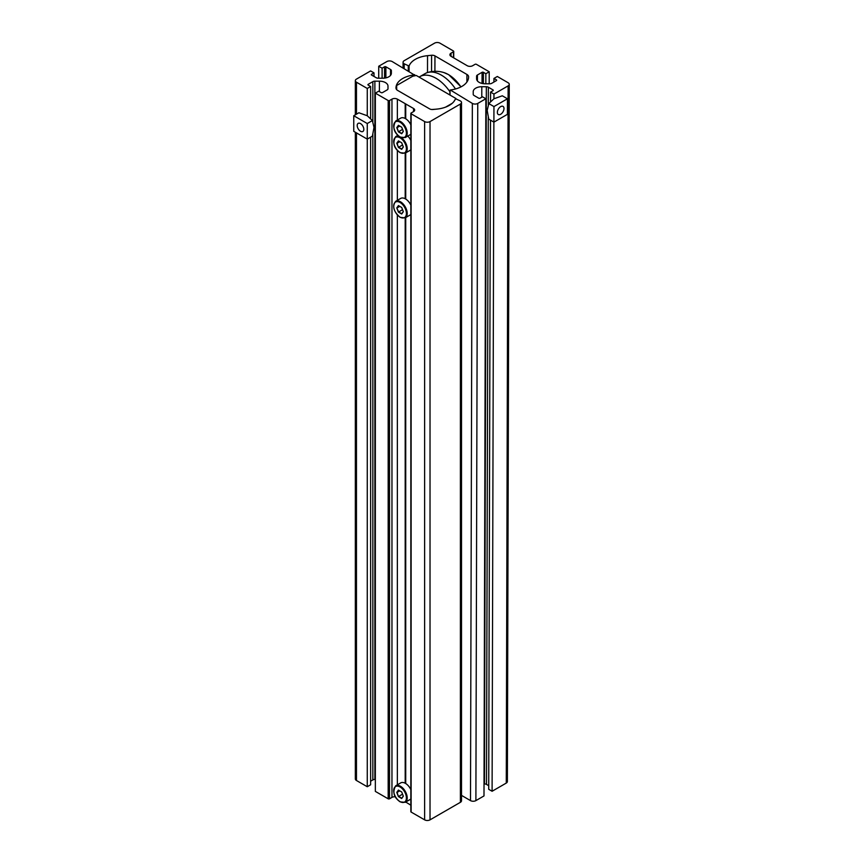 <?xml version="1.0" encoding="UTF-8"?>
<svg xmlns="http://www.w3.org/2000/svg" width="863" height="863" viewBox="0 0 863 863"><rect width="100%" height="100%" fill="white"/><g stroke="black" fill="none" stroke-linecap="round" stroke-linejoin="round"><path stroke-width="1.29" d="M370.626 781.198L372.848 779.915A2.859 1.65 0 0 1 374.876 779.429L374.876 81.165L379.407 81.165A8.587 4.962 180 0 1 385.481 82.611A8.587 4.962 180 0 1 387.994 86.117L387.994 88.738A2.859 1.65 180 0 1 387.153 89.903L382.514 92.589A0.949 0.55 180 0 1 381.155 92.589L378.728 91.187L375.351 93.139L388.177 100.54A0.949 0.55 0 0 0 389.526 100.54L391.964 99.137A3.819 2.201 0 0 1 397.358 99.137L413.56 108.49A3.819 2.201 180 0 1 414.672 110.043A3.819 2.201 180 0 1 413.56 111.607L413.56 108.49M405.189 783.226L405.189 217.854M405.729 783.539L405.729 217.552M405.189 198.738L405.189 153.172M411.122 812.061L411.122 113.787A0.949 0.55 180 0 1 410.842 113.398L410.842 811.662A0.949 0.55 180 0 0 411.122 812.061L424.628 819.85A3.819 2.201 180 0 0 430.022 819.85L460.389 802.32A3.819 2.201 180 0 0 461.511 800.756L461.511 102.492A3.819 2.201 180 0 0 460.389 100.928L455.502 98.706A22.902 13.225 180 0 1 437.034 109.083L432.989 109.493A3.819 2.201 180 0 1 429.623 108.878L397.66 90.432A5.728 3.301 180 0 1 395.988 88.155A22.902 13.225 0 0 1 395.977 87.875A22.902 13.225 0 0 1 414.294 74.919L392.234 61.575A3.819 2.201 0 0 0 386.829 61.575L378.728 66.246L382.104 68.199L384.531 66.796A0.949 0.55 0 0 1 385.88 66.796L390.529 69.482A2.859 1.65 0 0 1 391.371 70.647L391.371 73.258A8.587 4.962 180 0 1 382.784 78.22L378.253 78.22A2.859 1.65 180 0 1 376.225 77.735L371.575 75.059A0.949 0.55 180 0 1 371.575 74.272L374.003 72.87L374.003 76.462M410.842 805.19L405.729 802.04M405.729 118.781L405.729 103.97M405.729 199.051L405.729 152.859M405.189 118.468L405.189 103.657M461.511 102.492A3.819 2.201 180 0 1 460.389 104.045L430.022 121.575A3.819 2.201 180 0 1 424.628 121.575L411.122 113.787M378.728 78.22L378.728 66.246M382.104 78.22L382.104 68.199M356.462 114.175L356.462 82.222A3.819 2.201 180 0 1 355.34 80.669A3.819 2.201 180 0 1 356.462 79.105L370.626 70.928L374.003 72.87M353.754 115.739L367.26 123.528L367.26 139.116L353.754 131.327L353.754 115.739L358.889 112.773L367.26 115.739L372.395 120.561L374.003 127.422L372.395 136.149L367.26 139.116L367.26 786.732L356.462 780.497A3.819 2.201 180 0 1 355.34 778.933L355.34 132.233M356.462 82.222L367.26 88.458L370.626 86.516L368.199 85.113L368.199 84.326A0.949 0.55 0 0 0 368.199 85.113M367.26 115.739L367.26 88.458M367.26 786.732L370.626 784.78L370.626 137.163M370.626 118.414L370.626 86.516M368.199 84.326L372.848 81.651A2.859 1.65 0 0 1 374.876 81.165M395.405 796.808A3.819 2.201 0 0 0 391.964 797.401L389.526 798.804A0.949 0.55 0 0 1 388.177 798.804L375.351 791.403L375.351 93.139M410.842 113.398A0.949 0.55 180 0 1 411.122 113.01L413.56 111.607M455.912 98.49L416.311 75.48L412.741 76.224L396.678 85.502L396.678 89.676M431.791 109.504L435.384 109.245M453.862 101.586L455.157 99.547M452.212 103.312L445.632 107.109M449.903 91.78A32.265 18.63 -120 0 0 435.966 78.253A32.265 18.63 -120 0 0 419.828 76.656A32.265 18.63 -120 0 0 419.127 77.098M455.513 88.986A32.265 18.63 -120 0 0 441.36 75.135A32.265 18.63 -120 0 0 427.271 72.621A32.265 18.63 -120 0 0 425.232 73.538L419.828 76.656M395.686 121.025A9.547 5.512 60 0 1 400.464 121.5A9.547 5.512 60 0 1 406.7 129.914A9.547 5.512 60 0 1 405.232 137.562L400.173 137.12C393.787 132.675 392.287 127.314 395.686 121.025L400.68 118.145A9.547 5.512 60 0 1 405.459 118.619A9.547 5.512 60 0 1 410.842 124.833M410.842 134.218A9.547 5.512 60 0 1 410.227 134.682L405.232 137.562M403.334 131.424L401.694 133.743L398.426 131.856L396.786 127.638L398.426 125.308L401.694 127.195L403.334 131.424M401.694 127.195L402.546 129.407L398.63 131.672L401.748 133.463L403.28 131.295M399.774 126.095L397.077 127.648L398.426 131.856M398.426 125.308L396.786 127.638M407.821 136.063A9.547 5.512 60 0 1 410.842 140.421M410.842 149.795A9.547 5.512 60 0 1 410.227 150.259L405.232 153.15A9.547 5.512 60 0 0 406.861 146.084A9.547 5.512 60 0 0 401.371 137.681M403.334 147.001L401.694 149.331L398.426 147.444L396.786 143.226L398.426 140.896L401.694 142.783L403.334 147.001M401.694 142.783L402.546 144.995L398.63 147.26L401.748 149.051L403.28 146.883M399.774 141.683L397.077 143.236L398.426 147.444M398.426 140.896L396.786 143.226M410.842 214.488A9.547 5.512 60 0 1 410.227 214.952L405.232 217.832A9.547 5.512 60 0 0 406.7 210.184A9.547 5.512 60 0 0 400.464 201.769A9.547 5.512 60 0 0 395.686 201.295L400.68 198.414A9.547 5.512 60 0 1 405.459 198.889A9.547 5.512 60 0 1 410.842 205.103M396.786 207.907L398.426 205.577L401.694 207.476L403.334 211.694L401.694 214.013L398.426 212.125L396.786 207.907L398.63 211.942L401.748 213.733L403.28 211.564M399.774 206.365L397.077 207.918L398.426 205.577M401.694 207.465L402.546 209.677L398.426 212.125M395.686 785.794A9.547 5.512 60 0 1 400.464 786.258A9.547 5.512 60 0 1 406.7 794.672A9.547 5.512 60 0 1 405.232 802.32L400.173 801.878C393.787 797.434 392.287 792.072 395.686 785.794L400.68 782.903A9.547 5.512 60 0 1 405.459 783.377A9.547 5.512 60 0 1 410.842 789.591M410.842 798.976A9.547 5.512 60 0 1 410.227 799.44L405.232 802.32M403.334 796.182L401.694 798.502L398.426 796.614L396.786 792.396L398.426 790.066L401.694 791.964L403.334 796.182M401.694 791.954L402.546 794.165L398.63 796.43L401.748 798.232L403.28 796.053M399.774 790.853L397.077 792.407L398.426 796.614M398.426 790.066L396.786 792.396M360.507 131.252A4.693 2.708 60 0 1 357.444 127.12A4.693 2.708 60 0 1 358.167 123.366A4.693 2.708 60 0 1 360.507 123.592A4.693 2.708 60 0 1 363.571 127.724A4.693 2.708 60 0 1 362.859 131.489A4.693 2.708 60 0 1 360.507 131.252M372.395 120.561L367.26 123.528M434.564 43.15A3.819 2.211 -179.8 0 1 439.957 43.161L453.453 51.003A0.949 0.55 -179.8 0 1 453.453 51.78L451.025 53.182A3.819 2.211 -179.8 0 0 449.903 54.747A3.819 2.211 -179.8 0 0 451.025 56.311L467.228 65.717A3.819 2.211 0.2 0 0 472.622 65.728L475.049 64.326A0.949 0.55 0.2 0 1 476.398 64.326L489.224 71.78L485.847 73.733L483.42 72.319A0.949 0.55 -179.8 0 0 482.072 72.309L477.422 74.995A2.859 1.661 -179.8 0 0 476.581 76.16L476.581 78.792A8.587 4.973 -179.8 0 0 485.179 83.787L489.709 83.787A2.859 1.661 0.2 0 0 491.737 83.312L496.376 80.626A0.949 0.55 0.2 0 0 496.376 79.838L493.949 78.436L497.325 76.483L508.124 82.751A3.819 2.211 -179.8 0 1 509.246 84.326A3.819 2.211 -179.8 0 1 508.124 85.879L493.949 94.067L490.572 92.104L493.01 90.701L493.01 89.925L488.361 87.217A2.859 1.661 -179.8 0 0 486.333 86.732L481.802 86.721A8.587 4.973 -179.8 0 0 473.215 91.672A8.587 4.973 -179.8 0 1 473.215 91.672L473.215 94.304A2.859 1.661 0.2 0 0 474.046 95.48L478.695 98.177A0.949 0.55 0.2 0 0 480.044 98.188L482.482 96.785L485.847 98.738L477.757 103.42A3.819 2.211 0.2 0 1 472.352 103.409L450.281 89.979A22.902 13.269 0.2 0 0 468.598 77.044A22.902 13.269 0.2 0 0 468.598 76.731A5.728 3.312 -179.8 0 0 466.915 74.455L434.952 55.89A3.819 2.211 -179.8 0 0 431.597 55.264L427.541 55.674A22.902 13.269 -179.8 0 0 409.084 66.041L404.186 63.808A3.819 2.211 -179.8 0 1 403.064 62.244A3.819 2.211 -179.8 0 1 404.186 60.68L434.564 43.15M461.511 795.384L470.497 800.605A3.819 2.211 0.2 0 0 475.891 800.616L477.757 103.42M485.847 98.738L483.992 795.934L475.891 800.616M488.728 785.708L486.505 784.413A2.859 1.661 -179.8 0 0 484.477 783.928L484.024 783.928M493.01 89.925A0.949 0.55 -179.8 0 1 493.01 90.701M509.246 84.326L507.379 781.522A3.819 2.211 -179.8 0 1 506.268 783.075L492.093 791.263L488.717 789.3L490.497 120.151M490.551 101.467L490.572 92.104M492.093 791.263L493.873 122.115M493.949 98.76L488.814 103.592L493.949 106.57L507.444 98.781L502.309 95.793L493.949 98.76L493.949 94.067M493.938 82.028L493.949 78.436M485.826 83.787L485.847 73.733M489.192 83.787L489.224 71.78M497.358 112.373A4.693 2.697 -59.8 0 1 499.418 107.648A4.693 2.697 -59.8 0 1 503.032 106.397A4.693 2.697 -59.8 0 1 503.992 108.544A4.693 2.697 -59.8 0 1 501.932 113.258A4.693 2.697 -59.8 0 1 498.318 114.52A4.693 2.697 -59.8 0 1 497.358 112.373M488.814 103.592L487.185 110.432L488.771 119.148L493.906 122.136L493.949 106.57M507.444 98.781L507.412 114.348L493.906 122.136M379.407 91.575L379.407 81.165M397.358 784.823L397.358 215.038M397.358 200.335L397.358 150.356M397.358 135.653L397.358 134.768M397.358 120.065L397.358 99.137M424.628 819.85L424.628 121.575M430.022 819.85L430.022 121.575M460.389 802.32L460.389 104.045M414.294 75.901L414.294 74.919M384.531 78.112L384.531 66.796M385.88 77.886L385.88 66.796M390.529 75.405L390.529 69.482M371.575 75.059L371.575 74.272M356.462 780.497L356.462 132.88M372.848 779.915L372.848 134.531M372.848 121.661L372.848 81.651M388.177 798.804L388.177 100.54M389.526 798.804L389.526 100.54M391.964 797.401L391.964 99.137M460.896 86.926A28.004 16.17 -120 0 0 448.382 74.563A28.004 16.17 -120 0 0 443.938 72.578C438.393 70.852 432.838 70.874 427.271 72.621M400.054 136.85A8.975 5.178 -120 0 0 406.397 133.193A8.975 5.178 -120 0 0 400.054 122.201A8.975 5.178 -120 0 0 393.711 125.869A8.975 5.178 -120 0 0 400.054 136.85M400.054 152.438A8.975 5.178 -120 0 0 406.397 148.781A8.975 5.178 -120 0 0 400.054 137.789A8.975 5.178 -120 0 0 393.711 141.456A8.975 5.178 -120 0 0 400.054 152.438M397.897 135.34L395.686 136.613A9.547 5.512 60 0 1 399.267 136.527M400.054 202.471A8.975 5.178 -120 0 0 393.711 206.138A8.975 5.178 -120 0 0 400.054 217.12A8.975 5.178 -120 0 0 406.397 213.463A8.975 5.178 -120 0 0 400.054 202.471M400.054 801.619A8.975 5.178 -120 0 0 406.397 797.951A8.975 5.178 -120 0 0 400.054 786.959A8.975 5.178 -120 0 0 393.711 790.627A8.975 5.178 -120 0 0 400.054 801.619M404.175 68.468L404.186 63.808M408.264 70.831L408.275 66.181M409.062 71.295L409.084 66.041M427.498 72.546L427.541 55.674M431.554 71.597L431.597 55.264M434.909 71.305L434.952 55.89M466.905 82.028L466.915 74.455M468.598 77.346L468.598 76.731M450.033 94.941L450.044 90.453M470.497 800.605L472.352 103.409M481.77 97.185L481.802 86.721M484.477 783.928L486.333 86.732M486.505 784.413L488.275 117.368M488.307 104.79L488.361 87.217M506.268 783.075L508.124 85.879M496.376 80.626L496.376 79.838M477.412 80.917L477.422 74.995M482.039 83.431L482.072 72.309M483.388 83.668L483.42 72.319M451.015 56.311L451.025 53.182M453.442 57.713L453.453 51.78M414.682 75.815L414.682 74.65M355.34 114.822L355.34 80.669M443.938 72.578L448.674 74.682L461.058 86.85M395.686 136.613C392.287 142.902 393.787 148.263 400.173 152.708L405.232 153.15M395.686 201.295C392.039 206.235 393.539 211.597 400.173 217.39L405.232 217.832M403.053 67.821L403.064 62.244M449.893 94.865L449.903 90.248M453.722 57.875L453.733 51.392"/></g></svg>
